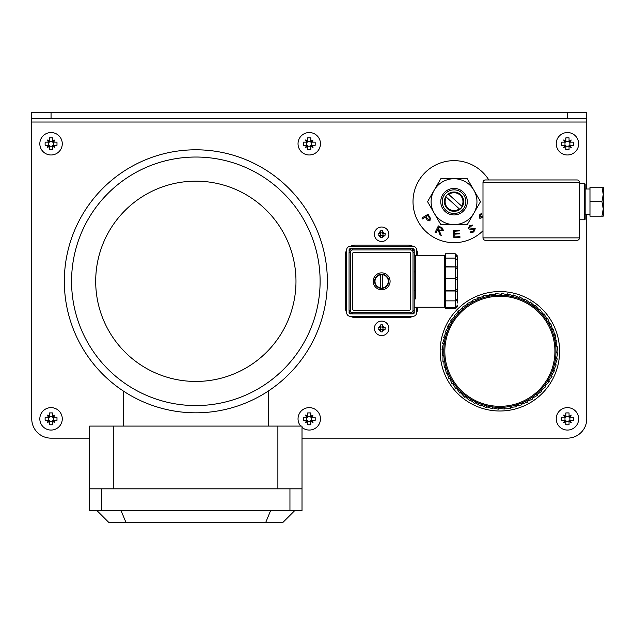 <?xml version="1.0" encoding="UTF-8"?>
<svg xmlns="http://www.w3.org/2000/svg" width="635" height="635" viewBox="0 0 635 635"><rect width="100%" height="100%" fill="white"/><g stroke="black" fill="none" stroke-linecap="round" stroke-linejoin="round"><path stroke-width="0.95" d="M31.75 143.764L31.75 418.846L31.75 122.039L586.748 122.039L586.748 189.008L586.748 143.764M51.054 438.15L89.662 438.15L51.054 438.15A19.304 19.304 0 0 1 31.75 418.846M302.014 438.15L567.444 438.15L302.014 438.15M586.748 418.846L586.748 214.344L586.748 418.846A19.304 19.304 0 0 1 567.444 438.15M412.861 246.316A9.652 9.652 0 0 0 408.186 245.11L355.1 245.11A9.652 9.652 0 0 0 350.425 246.316M417.838 255.365L417.838 254.762A9.652 9.652 0 0 0 416.631 250.087M416.631 312.523A9.652 9.652 0 0 0 417.838 307.848L417.838 307.245M350.425 316.293A9.652 9.652 0 0 0 355.1 317.5L408.186 317.5A9.652 9.652 0 0 0 412.861 316.293M346.654 250.087A9.652 9.652 0 0 0 345.448 254.762L345.448 307.848A9.652 9.652 0 0 0 346.654 312.523M586.748 122.039L586.748 118.42L567.444 118.42L567.444 112.387L586.748 112.387L586.748 118.42M31.75 118.42L31.75 112.387L51.054 112.387L51.054 118.42L31.75 118.42L31.75 122.039M51.054 112.387L567.444 112.387M51.054 118.42L567.444 118.42M302.014 427.418A11.224 11.224 0 0 0 320.469 418.846A11.224 11.224 0 0 0 309.253 407.63A11.224 11.224 0 0 0 300.68 426.085M311.825 417.251L310.848 417.251L313.015 415.084A17.701 8.85 125.5 0 1 311.825 417.251L315.158 417.251A19.502 8.7 90 0 1 315.19 418.846A19.502 8.7 90 0 1 315.158 420.449L311.825 420.449A17.701 8.85 54.5 0 1 313.015 422.616A17.701 8.85 35.5 0 1 310.848 421.418L310.848 420.449L313.015 422.616M305.483 422.616A17.701 8.85 -54.5 0 1 306.681 420.449L307.65 420.449L305.483 422.616A17.701 8.85 -35.5 0 0 307.65 421.418L307.65 424.759A19.502 8.7 0 0 0 310.848 424.759L310.848 421.418M306.681 420.449L303.339 420.449A19.502 8.7 90 0 1 303.316 418.846A19.502 8.7 90 0 1 303.339 417.251L306.681 417.251A17.701 8.85 -125.5 0 1 305.483 415.084A17.701 8.85 -144.5 0 1 307.65 416.274L307.65 417.251L305.483 415.084M313.015 415.084A17.701 8.85 144.5 0 0 310.848 416.274L310.848 412.94A19.502 8.7 0 0 0 307.65 412.94L307.65 416.274M306.681 417.251L307.65 417.251M311.825 420.449L310.848 420.449M307.65 421.307L310.848 421.307M307.65 421.418L307.65 420.449M306.792 417.251L306.792 420.449M307.65 416.385L310.848 416.385M310.848 416.274L310.848 417.251M311.714 417.251L311.714 420.449M298.029 143.764A11.224 11.224 0 0 0 309.253 154.98A11.224 11.224 0 0 0 320.469 143.764A11.224 11.224 0 0 0 309.253 132.54A11.224 11.224 0 0 0 298.029 143.764M311.825 142.161L310.848 142.161L313.015 139.994A17.701 8.85 125.5 0 1 311.825 142.161L315.158 142.161A19.502 8.7 90 0 1 315.19 143.764A19.502 8.7 90 0 1 315.158 145.359L311.825 145.359A17.701 8.85 54.5 0 1 313.015 147.526A17.701 8.85 35.5 0 1 310.848 146.336L310.848 145.359L313.015 147.526M305.483 147.526A17.701 8.85 -54.5 0 1 306.681 145.359L307.65 145.359L305.483 147.526A17.701 8.85 -35.5 0 0 307.65 146.336L307.65 149.669A19.502 8.7 0 0 0 310.848 149.669L310.848 146.336M306.681 145.359L303.339 145.359A19.502 8.7 90 0 1 303.316 143.764A19.502 8.7 90 0 1 303.339 142.161L306.681 142.161A17.701 8.85 -125.5 0 1 305.483 139.994A17.701 8.85 -144.5 0 1 307.65 141.184L307.65 142.161L305.483 139.994M313.015 139.994A17.701 8.85 144.5 0 0 310.848 141.184L310.848 137.851A19.502 8.7 0 0 0 307.65 137.851L307.65 141.184M306.681 142.161L307.65 142.161M311.825 145.359L310.848 145.359M307.65 146.225L310.848 146.225M307.65 146.336L307.65 145.359M306.792 142.161L306.792 145.359M307.65 141.303L310.848 141.303M310.848 141.184L310.848 142.161M311.714 142.161L311.714 145.359M556.228 418.846A11.224 11.224 0 0 0 567.444 430.07A11.224 11.224 0 0 0 578.668 418.846A11.224 11.224 0 0 0 567.444 407.63A11.224 11.224 0 0 0 556.228 418.846M570.024 417.251L569.047 417.251L571.214 415.084A17.701 8.85 125.5 0 1 570.024 417.251L573.357 417.251A19.502 8.7 90 0 1 573.389 418.846A19.502 8.7 90 0 1 573.357 420.449L570.024 420.449A17.701 8.85 54.5 0 1 571.214 422.616A17.701 8.85 35.5 0 1 569.047 421.418L569.047 420.449L571.214 422.616M563.682 422.616A17.701 8.85 -54.5 0 1 564.872 420.449L565.848 420.449L563.682 422.616A17.701 8.85 -35.5 0 0 565.848 421.418L565.848 424.759A19.502 8.7 0 0 0 569.047 424.759L569.047 421.418M564.872 420.449L561.538 420.449A19.502 8.7 90 0 1 561.507 418.846A19.502 8.7 90 0 1 561.538 417.251L564.872 417.251A17.701 8.85 -125.5 0 1 563.682 415.084A17.701 8.85 -144.5 0 1 565.848 416.274L565.848 417.251L563.682 415.084M571.214 415.084A17.701 8.85 144.5 0 0 569.047 416.274L569.047 412.94A19.502 8.7 0 0 0 565.848 412.94L565.848 416.274M564.872 417.251L565.848 417.251M570.024 420.449L569.047 420.449M565.848 421.307L569.047 421.307M565.848 421.418L565.848 420.449M564.983 417.251L564.983 420.449M565.848 416.385L569.047 416.385M569.047 416.274L569.047 417.251M569.905 417.251L569.905 420.449M39.83 143.764A11.224 11.224 0 0 0 51.054 154.98A11.224 11.224 0 0 0 62.278 143.764A11.224 11.224 0 0 0 51.054 132.54A11.224 11.224 0 0 0 39.83 143.764M53.626 142.161L52.649 142.161L54.816 139.994A17.701 8.85 125.5 0 1 53.626 142.161L56.967 142.161A19.502 8.7 90 0 1 56.991 143.764A19.502 8.7 90 0 1 56.967 145.359L53.626 145.359A17.701 8.85 54.5 0 1 54.816 147.526A17.701 8.85 35.5 0 1 52.649 146.336L52.649 145.359L54.816 147.526M47.292 147.526A17.701 8.85 -54.5 0 1 48.482 145.359L49.459 145.359L47.292 147.526A17.701 8.85 -35.5 0 0 49.459 146.336L49.459 149.669A19.502 8.7 0 0 0 52.649 149.669L52.649 146.336M48.482 145.359L45.148 145.359A19.502 8.7 90 0 1 45.117 143.764A19.502 8.7 90 0 1 45.148 142.161L48.482 142.161A17.701 8.85 -125.5 0 1 47.292 139.994A17.701 8.85 -144.5 0 1 49.459 141.184L49.459 142.161L47.292 139.994M54.816 139.994A17.701 8.85 144.5 0 0 52.649 141.184L52.649 137.851A19.502 8.7 0 0 0 49.459 137.851L49.459 141.184M48.482 142.161L49.459 142.161M53.626 145.359L52.649 145.359M49.459 146.225L52.649 146.225M49.459 146.336L49.459 145.359M48.593 142.161L48.593 145.359M49.459 141.303L52.649 141.303M52.649 141.184L52.649 142.161M53.515 142.161L53.515 145.359M39.83 418.846A11.224 11.224 0 0 0 51.054 430.07A11.224 11.224 0 0 0 62.278 418.846A11.224 11.224 0 0 0 51.054 407.63A11.224 11.224 0 0 0 39.83 418.846M53.626 417.251L52.649 417.251L54.816 415.084A17.701 8.85 125.5 0 1 53.626 417.251L56.967 417.251A19.502 8.7 90 0 1 56.991 418.846A19.502 8.7 90 0 1 56.967 420.449L53.626 420.449A17.701 8.85 54.5 0 1 54.816 422.616A17.701 8.85 35.5 0 1 52.649 421.418L52.649 420.449L54.816 422.616M47.292 422.616A17.701 8.85 -54.5 0 1 48.482 420.449L49.459 420.449L47.292 422.616A17.701 8.85 -35.5 0 0 49.459 421.418L49.459 424.759A19.502 8.7 0 0 0 52.649 424.759L52.649 421.418M48.482 420.449L45.148 420.449A19.502 8.7 90 0 1 45.117 418.846A19.502 8.7 90 0 1 45.148 417.251L48.482 417.251A17.701 8.85 -125.5 0 1 47.292 415.084A17.701 8.85 -144.5 0 1 49.459 416.274L49.459 417.251L47.292 415.084M54.816 415.084A17.701 8.85 144.5 0 0 52.649 416.274L52.649 412.94A19.502 8.7 0 0 0 49.459 412.94L49.459 416.274M48.482 417.251L49.459 417.251M53.626 420.449L52.649 420.449M49.459 421.307L52.649 421.307M49.459 421.418L49.459 420.449M48.593 417.251L48.593 420.449M49.459 416.385L52.649 416.385M52.649 416.274L52.649 417.251M53.515 417.251L53.515 420.449M556.228 143.764A11.224 11.224 0 0 0 567.444 154.98A11.224 11.224 0 0 0 578.668 143.764A11.224 11.224 0 0 0 567.444 132.54A11.224 11.224 0 0 0 556.228 143.764M570.024 142.161L569.047 142.161L571.214 139.994A17.701 8.85 125.5 0 1 570.024 142.161L573.357 142.161A19.502 8.7 90 0 1 573.389 143.764A19.502 8.7 90 0 1 573.357 145.359L570.024 145.359A17.701 8.85 54.5 0 1 571.214 147.526A17.701 8.85 35.5 0 1 569.047 146.336L569.047 145.359L571.214 147.526M563.682 147.526A17.701 8.85 -54.5 0 1 564.872 145.359L565.848 145.359L563.682 147.526A17.701 8.85 -35.5 0 0 565.848 146.336L565.848 149.669A19.502 8.7 0 0 0 569.047 149.669L569.047 146.336M564.872 145.359L561.538 145.359A19.502 8.7 90 0 1 561.507 143.764A19.502 8.7 90 0 1 561.538 142.161L564.872 142.161A17.701 8.85 -125.5 0 1 563.682 139.994A17.701 8.85 -144.5 0 1 565.848 141.184L565.848 142.161L563.682 139.994M571.214 139.994A17.701 8.85 144.5 0 0 569.047 141.184L569.047 137.851A19.502 8.7 0 0 0 565.848 137.851L565.848 141.184M564.872 142.161L565.848 142.161M570.024 145.359L569.047 145.359M565.848 146.225L569.047 146.225M565.848 146.336L565.848 145.359M564.983 142.161L564.983 145.359M565.848 141.303L569.047 141.303M569.047 141.184L569.047 142.161M569.905 142.161L569.905 145.359M195.834 149.796A131.508 131.508 0 0 1 327.35 281.305A131.508 131.508 0 0 1 195.834 412.814A131.508 131.508 0 0 1 64.326 281.305A131.508 131.508 0 0 1 195.834 149.796M195.834 381.445A100.139 100.139 0 0 0 295.981 281.305A100.139 100.139 0 0 0 195.834 181.166A100.139 100.139 0 0 0 95.694 281.305A100.139 100.139 0 0 0 195.834 381.445M195.834 157.035A124.269 124.269 0 0 1 320.111 281.305A124.269 124.269 0 0 1 195.834 405.574A124.269 124.269 0 0 1 71.564 281.305A124.269 124.269 0 0 1 195.834 157.035M113.792 426.085L302.014 426.085L302.014 510.548L89.662 510.548L89.662 426.085L113.792 426.085L113.792 488.823M289.949 510.548L289.949 488.823L101.727 488.823L101.727 510.548M268.232 426.085L268.232 391.096M123.444 426.085L123.444 391.096M294.775 510.548L282.71 522.613L108.966 522.613L96.901 510.548M265.644 522.613L270.645 510.548M126.032 522.613L121.031 510.548M277.884 488.823L277.884 426.085M289.949 488.823L302.014 488.823M89.662 488.823L101.727 488.823M415.425 290.616A1.206 0.437 180 0 0 414.218 291.052L414.218 252.349A3.619 3.619 0 0 0 410.599 248.73L352.687 248.73A3.619 3.619 0 0 0 349.067 252.349L349.067 310.269A3.619 3.619 0 0 0 352.687 313.88L413.012 313.88A1.206 1.206 0 0 0 414.218 312.674L414.218 308.451A1.206 1.206 0 0 1 415.425 307.245L444.381 307.245A1.206 1.206 0 0 0 445.587 306.038L445.587 256.572A1.206 1.206 0 0 0 444.381 255.365L415.425 255.365L415.425 298.934M410.599 248.73A3.619 3.619 0 0 1 414.218 252.349L413.012 252.349A2.413 2.413 0 0 0 410.599 249.936L410.599 248.73L413.012 248.73A1.206 1.206 0 0 1 414.218 249.936L414.218 254.159A1.206 1.206 0 0 0 415.425 255.365M381.643 272.859A8.445 8.445 0 0 0 373.197 281.305A8.445 8.445 0 0 0 381.643 289.75A8.445 8.445 0 0 0 390.088 281.305A8.445 8.445 0 0 0 381.643 272.859M349.155 311.047L349.067 312.674A1.206 1.206 0 0 0 350.274 313.88L351.901 313.793M410.599 249.936L352.687 249.936A2.413 2.413 0 0 0 350.274 252.349L349.067 252.349A3.619 3.619 0 0 1 352.687 248.73L350.274 248.73A1.206 1.206 0 0 0 349.067 249.936L349.155 251.563M414.218 291.052L414.218 310.261A3.619 3.619 0 0 1 410.599 313.88L410.599 312.674L352.687 312.674A2.413 2.413 0 0 1 350.274 310.261L350.274 252.349M410.599 309.055L410.599 253.555A1.206 1.206 0 0 0 409.392 252.349L353.893 252.349A1.206 1.206 0 0 0 352.687 253.555L352.687 309.055A1.206 1.206 0 0 0 353.893 310.261L409.392 310.261A1.206 1.206 0 0 0 410.599 309.055M412.44 249.237L413.298 249.936L412.44 249.237M415.425 271.994A1.206 0.437 0 0 1 414.218 271.558M416.631 255.365L416.631 249.936A3.619 3.619 0 0 0 413.012 246.316L350.274 246.316A3.619 3.619 0 0 0 346.654 249.936L346.654 312.674A3.619 3.619 0 0 0 350.274 316.293L413.012 316.293A3.619 3.619 0 0 0 416.631 312.674L416.631 307.245M457.652 290.251L457.652 272.359M445.587 267.01L455.239 266.994L445.587 266.994L445.587 278.209L455.239 278.209L455.239 253.77L445.587 253.77L445.587 266.652L457.652 266.93L457.652 302.593M457.652 262.08L457.652 266.93M457.652 265.652L457.652 260.017M445.587 307.515L455.239 307.515L455.239 308.84L445.587 308.84L445.587 290.989L455.239 290.989L455.239 290.584L445.587 290.584L445.587 278.646L455.239 278.646L457.652 280.44M457.652 303.006L457.652 301.895M457.652 259.009L457.652 257.508L455.239 255.095M457.652 257.683L457.652 260.715M456.287 300.625L457.652 299.664M457.652 305.102L455.239 307.515L455.239 290.989L457.652 291.409M457.652 277.003L455.239 278.209L455.239 290.584L457.486 289.147M380.555 274.757L380.555 274.503A6.89 6.89 0 0 1 382.73 274.503L382.73 288.107A6.89 6.89 0 0 1 380.555 288.107L380.555 287.853A6.636 6.636 0 0 1 380.555 274.757L380.555 287.853M381.643 288.361A7.056 7.056 0 0 0 388.699 281.305A7.056 7.056 0 0 0 381.643 274.249A7.056 7.056 0 0 0 374.587 281.305A7.056 7.056 0 0 0 381.643 288.361M382.73 287.853A6.636 6.636 0 0 0 382.73 274.757M473.17 301.942A56.102 56.102 0 0 1 549.219 324.572A56.102 56.102 0 0 1 526.59 400.622A56.102 56.102 0 0 1 450.548 377.992A56.102 56.102 0 0 1 473.17 301.942A56.102 56.102 0 0 0 450.548 377.992A56.102 56.102 0 0 0 526.59 400.622M471.448 298.76A59.722 59.722 0 0 1 552.402 322.85A59.722 59.722 0 0 1 528.312 403.804A59.722 59.722 0 0 1 447.365 379.714A59.722 59.722 0 0 1 471.448 298.76M498.245 408.289L498.316 409.178A57.912 57.912 0 0 1 498.292 409.178L492.3 407.805L492.276 408.694A57.912 57.912 0 0 1 492.252 408.694L486.434 406.702L486.315 407.583A57.912 57.912 0 0 1 486.291 407.583L480.711 404.995L480.505 405.86L475.202 402.693L474.909 403.535L469.964 399.836L469.582 400.637A57.912 57.912 0 0 1 469.559 400.622L465.058 396.438L464.59 397.2L460.526 392.549L459.978 393.255A57.912 57.912 0 0 1 459.962 393.24L456.43 388.207L455.811 388.858L452.803 383.469L452.128 384.048A57.912 57.912 0 0 1 452.112 384.024L449.699 378.373L448.961 378.873L447.143 372.975L446.357 373.396L445.167 367.347L444.341 367.681L443.786 361.537L442.928 361.791A57.912 57.912 0 0 1 442.928 361.767L443.024 355.616L442.143 355.775L442.881 349.647L441.992 349.718A57.912 57.912 0 0 1 441.992 349.695L443.365 343.702L442.468 343.678A57.912 57.912 0 0 1 442.476 343.654L444.46 337.836L443.579 337.717L446.175 332.113L445.31 331.907A57.912 57.912 0 0 1 445.318 331.883L448.469 326.604L447.627 326.303A57.912 57.912 0 0 1 447.643 326.287L451.334 321.366L450.525 320.985A57.912 57.912 0 0 1 450.54 320.961L454.723 316.452L453.969 315.992A57.912 57.912 0 0 1 453.977 315.968L458.613 311.928L457.906 311.38A57.912 57.912 0 0 1 457.922 311.364L462.955 307.824L462.304 307.213A57.912 57.912 0 0 1 462.32 307.197L467.701 304.205L467.122 303.53L472.797 301.101L472.289 300.363A57.912 57.912 0 0 1 472.313 300.355L478.187 298.545L477.766 297.759A57.912 57.912 0 0 1 477.782 297.751L483.822 296.561L483.481 295.743A57.912 57.912 0 0 1 483.497 295.735L489.625 295.188L489.379 294.33L495.546 294.418L495.387 293.545A57.912 57.912 0 0 1 495.411 293.545L501.515 294.283L501.444 293.394L507.468 294.759L507.492 293.87A57.912 57.912 0 0 1 507.508 293.878L513.334 295.862L513.445 294.981A57.912 57.912 0 0 1 513.469 294.989L519.049 297.577L519.263 296.704L524.558 299.871L524.859 299.029L529.796 302.736L530.185 301.927L534.71 306.126L535.178 305.364A57.912 57.912 0 0 1 535.194 305.379L539.242 310.015L539.782 309.308L543.338 314.357L543.949 313.706A57.912 57.912 0 0 1 543.965 313.722L546.957 319.095L547.64 318.524L550.069 324.199L550.799 323.691A57.912 57.912 0 0 1 550.807 323.707L552.625 329.589L553.403 329.168L554.601 335.224L555.427 334.883L555.982 341.027L556.832 340.781A57.912 57.912 0 0 1 556.839 340.797L556.744 346.948L557.617 346.789L556.887 352.917L557.776 352.846L556.403 358.862L557.292 358.894L555.3 364.736L556.181 364.847A57.912 57.912 0 0 1 556.181 364.871L553.593 370.451L554.458 370.657A57.912 57.912 0 0 1 554.45 370.681L551.291 375.96L552.132 376.261L548.434 381.198L549.235 381.587L545.036 386.112L545.798 386.58L541.147 390.636L541.853 391.184L536.813 394.74L537.456 395.351L532.067 398.359L532.646 399.042L526.971 401.463L527.471 402.201A57.912 57.912 0 0 1 527.455 402.209L521.573 404.019L522.002 404.805A57.912 57.912 0 0 1 521.978 404.812L515.945 406.003L516.287 406.829A57.912 57.912 0 0 1 516.263 406.829L510.135 407.376L510.389 408.234L504.214 408.146L504.381 409.019A57.912 57.912 0 0 1 504.357 409.019L498.245 408.289M454.033 214.947A13.271 13.271 0 0 0 467.304 201.676A13.271 13.271 0 0 0 454.033 188.405A13.271 13.271 0 0 0 440.761 201.676A13.271 13.271 0 0 0 454.033 214.947M434.181 213.138A22.923 22.923 0 0 0 473.885 213.138A22.923 22.923 0 0 0 454.033 178.752A22.923 22.923 0 0 0 434.181 213.138L440.801 224.599L467.273 224.599L480.505 201.676L467.273 178.752L440.801 178.752L427.561 201.676L434.181 213.138M459.311 208.875A8.93 8.93 0 0 1 446.334 197.16L445.786 196.667A9.652 9.652 0 0 1 460.502 194.508A9.652 9.652 0 0 1 459.859 209.367A9.652 9.652 0 0 1 445.786 196.667L459.859 209.367M462.812 209.598A11.827 11.827 0 0 0 461.955 192.897A11.827 11.827 0 0 0 445.254 193.754A11.827 11.827 0 0 0 446.111 210.455A11.827 11.827 0 0 0 462.812 209.598M448.755 194.469A8.93 8.93 0 0 1 461.74 206.184L448.207 193.977M585.153 184.055L585.153 219.289L584.668 219.773L584.668 183.578L585.153 184.055M482.989 237.871A2.413 2.413 0 0 0 485.402 240.284L577.096 240.284A2.413 2.413 0 0 0 579.509 237.871L579.509 182.372L482.989 182.372L482.989 237.871L579.509 237.871M482.989 182.372A2.413 2.413 0 0 1 485.402 179.959L577.096 179.959A2.413 2.413 0 0 1 579.509 182.372M488.839 179.959A41.021 41.021 0 0 0 415.893 186.579A41.021 41.021 0 0 0 482.989 230.727M436.062 232.839L435.11 232.362L438.356 225.901L442.373 228.036L443.476 230.624L439.301 230.703L441.23 235.434L440.047 234.839L438.118 230.108L437.578 229.838L436.062 232.839M475.25 228.695L473.789 231.997L470.241 232.505L470.805 231.696L473.313 231.465L474.289 229.346L469.479 229.092L468.392 228.489L469.63 225.631L472.631 225.068L472.154 225.925L470.027 226.274L469.305 227.854L475.25 228.695M482.989 216.821L480.885 218.17L479.647 218.17L479.361 215.09L481.695 213.13L481.687 214.114L480.004 215.448L480.131 217.178L482.989 215.797M459.994 237.323L453.906 237.752L453.406 230.6L459.534 230.164L459.581 230.87L454.525 231.227L454.684 233.466L459.692 233.108L459.748 233.807L454.731 234.164L454.93 236.966L459.938 236.617L459.994 237.323M422.465 218.948L421.902 218.043L428.022 214.225L430.363 218.194L429.927 220.916L427.252 220.067L425.315 217.17L422.465 218.948M440.674 227.862L438.991 227.012L437.888 229.211L439.531 230.045L442.484 230.124L440.674 227.862M428.99 217.106L427.998 215.503L425.91 216.797L426.855 218.345L429.339 219.98L428.99 217.106M374.404 328.358A7.239 7.239 0 0 0 381.643 335.597A7.239 7.239 0 0 0 388.882 328.358A7.239 7.239 0 0 0 381.643 321.119A7.239 7.239 0 0 0 374.404 328.358M383.159 327.422L382.58 327.422L383.921 326.08A11.541 5.771 125.6 0 1 383.159 327.422L385.127 327.422A12.684 5.659 90 0 1 385.143 328.358A12.684 5.659 90 0 1 385.127 329.295L383.159 329.295A11.541 5.771 54.4 0 1 383.921 330.637A11.541 5.771 35.6 0 1 382.58 329.875L382.58 329.295L383.921 330.637M379.365 330.637A11.541 5.771 -54.4 0 1 380.127 329.295L380.706 329.295L379.365 330.637A11.541 5.771 -35.6 0 0 380.706 329.875L380.706 331.843A12.684 5.659 0 0 0 382.58 331.843L382.58 329.875M380.127 329.295L378.158 329.295A12.684 5.659 90 0 1 378.142 328.358A12.684 5.659 90 0 1 378.158 327.422L380.127 327.422A11.541 5.771 -125.6 0 1 379.365 326.08A11.541 5.771 -144.4 0 1 380.706 326.842L380.706 327.422L379.365 326.08M383.921 326.08A11.541 5.771 144.4 0 0 382.58 326.842L382.58 324.874A12.684 5.659 0 0 0 380.706 324.874L380.706 326.842M380.127 327.422L380.706 327.422M383.159 329.295L382.58 329.295M380.706 329.692L382.58 329.692M380.706 329.875L380.706 329.295M380.309 327.422L380.309 329.295M380.706 327.025L382.58 327.025M382.58 326.842L382.58 327.422M382.976 327.422L382.976 329.295M374.404 234.251A7.239 7.239 0 0 0 381.643 241.49A7.239 7.239 0 0 0 388.882 234.251A7.239 7.239 0 0 0 381.643 227.012A7.239 7.239 0 0 0 374.404 234.251M383.159 233.315L382.58 233.315L383.921 231.973A11.541 5.771 125.6 0 1 383.159 233.315L385.127 233.315A12.684 5.659 90 0 1 385.143 234.251A12.684 5.659 90 0 1 385.127 235.188L383.159 235.188A11.541 5.771 54.4 0 1 383.921 236.53A11.541 5.771 35.6 0 1 382.58 235.768L382.58 235.188L383.921 236.53M379.365 236.53A11.541 5.771 -54.4 0 1 380.127 235.188L380.706 235.188L379.365 236.53A11.541 5.771 -35.6 0 0 380.706 235.768L380.706 237.736A12.684 5.659 0 0 0 382.58 237.736L382.58 235.768M380.127 235.188L378.158 235.188A12.684 5.659 90 0 1 378.142 234.251A12.684 5.659 90 0 1 378.158 233.315L380.127 233.315A11.541 5.771 -125.6 0 1 379.365 231.973A11.541 5.771 -144.4 0 1 380.706 232.735L380.706 233.315L379.365 231.973M383.921 231.973A11.541 5.771 144.4 0 0 382.58 232.735L382.58 230.767A12.684 5.659 0 0 0 380.706 230.767L380.706 232.735M380.127 233.315L380.706 233.315M383.159 235.188L382.58 235.188M380.706 235.585L382.58 235.585M380.706 235.768L380.706 235.188M380.309 233.315L380.309 235.188M380.706 232.918L382.58 232.918M382.58 232.735L382.58 233.315M382.976 233.315L382.976 235.188M601.956 201.676L603.25 208.915L601.956 216.154L589.978 216.154L589.978 187.198L601.956 187.198L603.25 194.437L601.956 201.676L589.978 201.676M585.153 189.008L589.978 189.008M585.153 214.344L589.978 214.344M601.956 216.154L603.25 216.154L603.25 187.198L601.956 187.198M444.381 307.245L444.381 255.365M350.274 310.261L349.067 310.261A3.619 3.619 0 0 0 352.687 313.88L352.687 312.674M410.599 313.88A3.619 3.619 0 0 0 414.218 310.261L413.012 310.261L413.012 252.349M413.012 310.261A2.413 2.413 0 0 1 410.599 312.674M352.687 248.73L352.687 249.936M526.09 399.693A55.047 55.047 0 0 0 548.291 325.072A55.047 55.047 0 0 0 473.67 302.871A55.047 55.047 0 0 0 451.469 377.492A55.047 55.047 0 0 0 526.09 399.693M445.587 258.127L455.239 258.127L457.652 260.541M445.587 300.871L455.239 300.871L457.652 298.458M455.239 308.84L457.652 306.427M455.239 253.77L457.652 256.183M455.239 266.994L457.652 269.407M579.509 183.578L584.668 183.578M579.509 219.773L584.668 219.773"/></g></svg>
